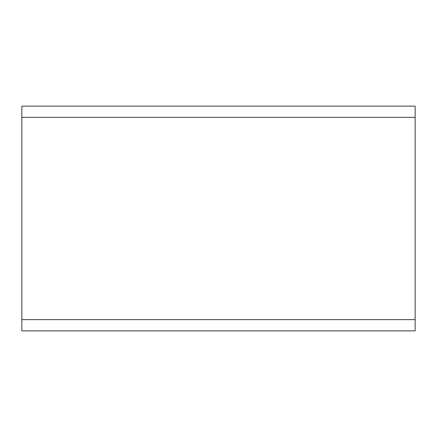 <?xml version="1.0" encoding="UTF-8"?>
<svg xmlns="http://www.w3.org/2000/svg" width="437" height="437" viewBox="0 0 437 437"><rect width="100%" height="100%" fill="white"/><g stroke="black" fill="none" stroke-linecap="round" stroke-linejoin="round"><path stroke-width="0.66" d="M415.15 117.367L415.15 106.131L21.85 106.131L21.85 117.367L415.15 117.367L415.15 330.869L21.85 330.869L21.85 319.633L415.15 319.633M21.85 117.367L21.85 319.633"/></g></svg>
